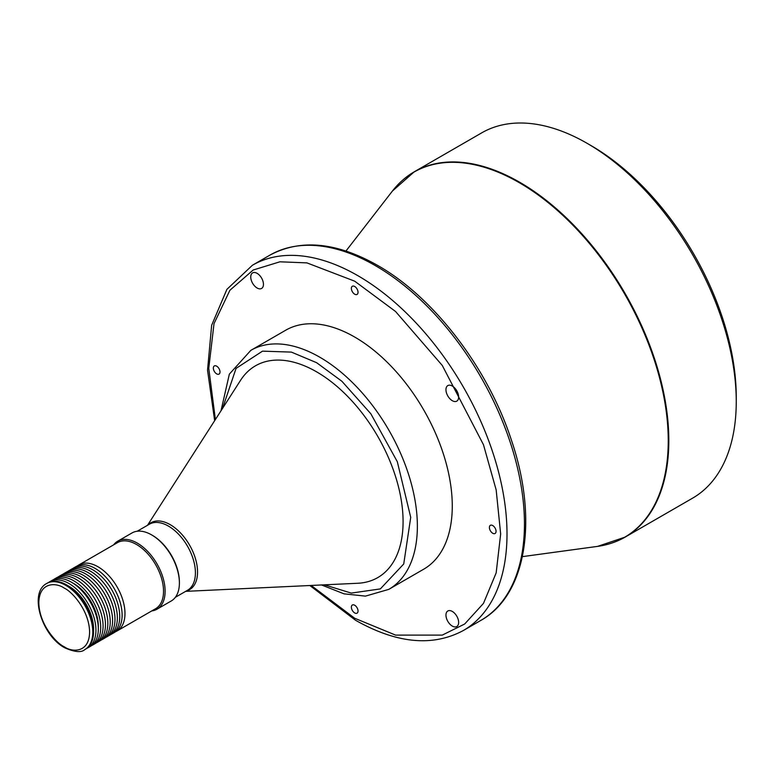 <?xml version="1.0" encoding="UTF-8"?>
<svg xmlns="http://www.w3.org/2000/svg" width="775" height="775" viewBox="0 0 775 775"><rect width="100%" height="100%" fill="white"/><g stroke="black" fill="none" stroke-linecap="round" stroke-linejoin="round"><path stroke-width="1.16" d="M492.726 525.557A4.708 2.722 -120 0 0 490.372 525.324A4.708 2.722 -120 0 0 489.645 529.102A4.708 2.722 -120 0 0 492.726 533.248A4.708 2.722 -120 0 0 495.08 533.481A4.708 2.722 -120 0 0 495.806 529.712A4.708 2.722 -120 0 0 492.726 525.557M452.3 611.436A8.971 5.183 -120 0 0 447.814 610.991A8.971 5.183 -120 0 0 446.439 618.179A8.971 5.183 -120 0 0 452.3 626.084A8.971 5.183 -120 0 0 456.785 626.529A8.971 5.183 -120 0 0 458.161 619.341A8.971 5.183 -120 0 0 452.3 611.436M354.698 286.488A4.708 2.722 -120 0 0 352.344 286.256A4.708 2.722 -120 0 0 351.627 290.034A4.708 2.722 -120 0 0 354.698 294.19A4.708 2.722 -120 0 0 357.052 294.423A4.708 2.722 -120 0 0 357.779 290.644A4.708 2.722 -120 0 0 354.698 286.488M216.68 366.178A4.708 2.722 -120 0 0 214.317 365.945A4.708 2.722 -120 0 0 213.6 369.723A4.708 2.722 -120 0 0 216.68 373.879A4.708 2.722 -120 0 0 219.034 374.112A4.708 2.722 -120 0 0 219.751 370.334A4.708 2.722 -120 0 0 216.68 366.178M354.698 605.246A4.708 2.722 -120 0 0 352.344 605.013A4.708 2.722 -120 0 0 351.627 608.792A4.708 2.722 -120 0 0 354.698 612.938A4.708 2.722 -120 0 0 357.052 613.17A4.708 2.722 -120 0 0 357.779 609.402A4.708 2.722 -120 0 0 354.698 605.246M452.3 386.037A8.971 5.183 -120 0 0 447.814 385.592A8.971 5.183 -120 0 0 446.439 392.789A8.971 5.183 -120 0 0 452.3 400.694A8.971 5.183 -120 0 0 456.785 401.14A8.971 5.183 -120 0 0 458.161 393.952A8.971 5.183 -120 0 0 452.3 386.037M257.106 273.343A8.971 5.183 -120 0 0 252.611 272.897A8.971 5.183 -120 0 0 251.236 280.095A8.971 5.183 -120 0 0 257.106 288A8.971 5.183 -120 0 0 261.592 288.445A8.971 5.183 -120 0 0 262.967 281.248A8.971 5.183 -120 0 0 257.106 273.343M345.95 251.032L392.412 191.057L414.247 171.808L481.672 132.883A210.897 121.762 60 0 1 587.121 143.327L587.121 143.327A210.897 121.762 60 0 1 736.25 401.624A210.897 121.762 60 0 1 692.569 498.18L625.144 537.104A210.897 121.762 -120 0 0 657.471 368.106A210.897 121.762 -120 0 0 519.696 182.261A210.897 121.762 -120 0 0 414.247 171.808A210.897 121.762 -120 0 0 402.884 179.965M250.809 350.368A137.979 79.66 -120 0 1 319.794 357.207A137.979 79.66 -120 0 1 417.367 526.196A137.979 79.66 -120 0 1 388.788 589.368L423.692 569.208A137.979 79.66 -120 0 0 452.271 506.046A137.979 79.66 -120 0 0 392.043 367.185A137.979 79.66 -120 0 0 285.713 330.218L250.809 350.368L229.352 374.141L221.001 410.798M587.121 143.327L591.092 145.623A205.288 118.527 60 0 1 736.25 397.052L736.25 401.624M185.661 591.354L357.75 583.265A122.276 70.593 -120 0 0 400.442 495.603A122.276 70.593 -120 0 0 316.626 371.855A122.276 70.593 -120 0 0 240.57 380.302L147.521 525.285M151.764 610.923A39.263 22.669 -120 0 0 156.986 609.208L171.265 600.964A39.263 22.669 -120 0 0 179.393 582.984L179.393 582.073A38.14 22.02 -120 0 0 152.423 535.36L151.629 534.895A39.263 22.669 -120 0 0 132.002 532.958L117.722 541.202A39.263 22.669 -120 0 0 113.625 544.854M179.393 582.984A39.263 22.669 -120 0 0 151.629 534.895M156.986 609.208A39.263 22.669 -120 0 0 165.114 591.228A39.263 22.669 -120 0 0 137.349 543.139A39.263 22.669 -120 0 0 117.722 541.202M115.601 631.683A38.14 22.02 -120 0 0 117.073 630.947L155.63 608.695A38.14 22.02 -120 0 0 161.481 578.131A38.14 22.02 -120 0 0 136.555 544.515A38.14 22.02 -120 0 0 117.49 542.626L78.934 564.888A38.14 22.02 -120 0 0 77.558 565.798M117.073 630.947A38.14 22.02 -120 0 0 122.925 600.383A38.14 22.02 -120 0 0 98.008 566.777A38.14 22.02 -120 0 0 78.934 564.888M110.612 634.589A38.14 22.02 -120 0 0 111.842 633.969A38.14 22.02 -120 0 0 117.693 603.405A38.14 22.02 -120 0 0 92.767 569.799A38.14 22.02 -120 0 0 73.703 567.91A38.14 22.02 -120 0 0 72.55 568.656M111.842 633.969L114.225 632.594A38.14 22.02 -120 0 0 120.067 602.03A38.14 22.02 -120 0 0 95.151 568.424A38.14 22.02 -120 0 0 76.086 566.535L73.703 567.91M105.855 637.341A38.14 22.02 -120 0 0 107.086 636.721A38.14 22.02 -120 0 0 112.927 606.157A38.14 22.02 -120 0 0 88.011 572.541A38.14 22.02 -120 0 0 68.946 570.652A38.14 22.02 -120 0 0 67.793 571.408M107.086 636.721L109.459 635.345A38.14 22.02 -120 0 0 115.31 604.781A38.14 22.02 -120 0 0 90.394 571.165A38.14 22.02 -120 0 0 71.319 569.276L68.946 570.652M101.099 640.092A38.14 22.02 -120 0 0 102.319 639.462A38.14 22.02 -120 0 0 108.171 608.898A38.14 22.02 -120 0 0 83.254 575.292A38.14 22.02 -120 0 0 64.18 573.403A38.14 22.02 -120 0 0 63.027 574.149M102.319 639.462L104.703 638.096A38.14 22.02 -120 0 0 110.554 607.532A38.14 22.02 -120 0 0 85.638 573.917A38.14 22.02 -120 0 0 66.563 572.028L64.18 573.403M96.342 642.833A38.14 22.02 -120 0 0 97.563 642.213A38.14 22.02 -120 0 0 103.414 611.649A38.14 22.02 -120 0 0 78.498 578.043A38.14 22.02 -120 0 0 59.423 576.154A38.14 22.02 -120 0 0 58.27 576.9M97.563 642.213L99.946 640.838A38.14 22.02 -120 0 0 105.788 610.274A38.14 22.02 -120 0 0 80.871 576.668A38.14 22.02 -120 0 0 61.806 574.779L59.423 576.154M91.576 645.585A38.14 22.02 -120 0 0 92.806 644.965A38.14 22.02 -120 0 0 98.648 614.401A38.14 22.02 -120 0 0 73.732 580.785A38.14 22.02 -120 0 0 54.667 578.896A38.14 22.02 -120 0 0 53.514 579.652M92.806 644.965L95.189 643.589A38.14 22.02 -120 0 0 101.031 613.025A38.14 22.02 -120 0 0 76.115 579.409A38.14 22.02 -120 0 0 57.04 577.52L54.667 578.896M98.299 627.45A34.778 20.082 -120 0 0 73.732 583.536A34.778 20.082 -120 0 0 72.569 582.897M86.819 648.336A38.14 22.02 -120 0 0 88.05 647.706A38.14 22.02 -120 0 0 93.891 617.142A38.14 22.02 -120 0 0 68.975 583.536A38.14 22.02 -120 0 0 49.9 581.647A38.14 22.02 -120 0 0 48.748 582.393M88.05 647.706L90.423 646.34A38.14 22.02 -120 0 0 96.274 615.776A38.14 22.02 -120 0 0 71.358 582.161A38.14 22.02 -120 0 0 52.283 580.272L49.9 581.647M93.543 630.201A34.778 20.082 -120 0 0 93.562 628.874A34.778 20.082 -120 0 0 67.812 585.648M84.872 649.537L85.667 649.082A38.14 22.02 -120 0 0 91.508 618.518A38.14 22.02 -120 0 0 66.592 584.912A38.14 22.02 -120 0 0 47.527 583.023L46.733 583.478C28.481 592.73 41.928 635.771 64.683 647.764C74.71 652.182 81.443 652.773 84.872 649.537A38.14 22.02 -120 0 0 90.723 618.973A38.14 22.02 -120 0 0 65.797 585.367A38.14 22.02 -120 0 0 46.733 583.478M392.412 191.057A210.79 121.704 60 0 1 519.202 182.629A210.79 121.704 60 0 1 662.577 390.493A210.79 121.704 60 0 1 597.564 546.385L625.144 537.104A210.897 121.762 -120 0 1 612.395 542.868M480.771 620.455L463.324 630.53A210.897 121.762 -120 0 0 507.005 533.985A210.897 121.762 -120 0 0 357.876 275.687A210.897 121.762 -120 0 0 252.427 265.234L269.874 255.159A210.897 121.762 60 0 1 375.323 265.612A210.897 121.762 60 0 1 524.452 523.91A210.897 121.762 60 0 1 480.771 620.455C526.593 595.064 538.402 519.453 511.519 440.481C488.085 368.193 433.913 297.232 377.57 265.389C336.447 242.149 300.545 238.739 269.874 255.159M186.233 591.025A38.634 22.301 -120 0 0 196.22 561.507A38.634 22.301 -120 0 0 170.229 524.675A38.634 22.301 -120 0 0 148.093 524.956M175.363 597.302L187.521 590.279A38.14 22.02 -120 0 0 195.416 572.822A38.14 22.02 -120 0 0 168.446 526.109A38.14 22.02 -120 0 0 149.381 524.22L137.223 531.233M215.382 419.537L208.766 368.328L214.016 323.621L229.913 290.247L253.173 270.02L279.911 261.805L306.919 262.88L354.698 281.18L395.57 311.511L442.273 365.442L483.484 444.753L496.165 489.907L500.66 533.985L496.165 572.88L483.484 603.376L464.671 624.02L442.273 635.103L395.57 635.103L354.698 618.256L311.172 585.454M222.551 408.377L236.055 368.396L262.502 351.153L291.39 352.102L316.626 362.7L341.911 381.281L370.847 413.782L397.313 461.706L410.721 517.371L403.736 563.977L380.36 588.903L351.278 593.098L324.434 584.834M64.218 588.118C71.639 591.228 89.251 610.187 89.6 632.08C89.251 653.577 71.639 652.201 64.218 646.738C56.788 643.628 39.176 624.669 38.828 602.766C39.176 581.279 56.788 582.655 64.218 588.118M522.389 556.634L597.564 546.385M252.427 265.234L226.901 289.356L211.653 325.287L207.535 370.14L214.656 420.68M309.816 585.512L355.628 620.31C396.752 643.541 432.653 646.951 463.324 630.53M388.788 589.368L365.461 596.12L344.032 593.844L321.557 584.97"/></g></svg>
